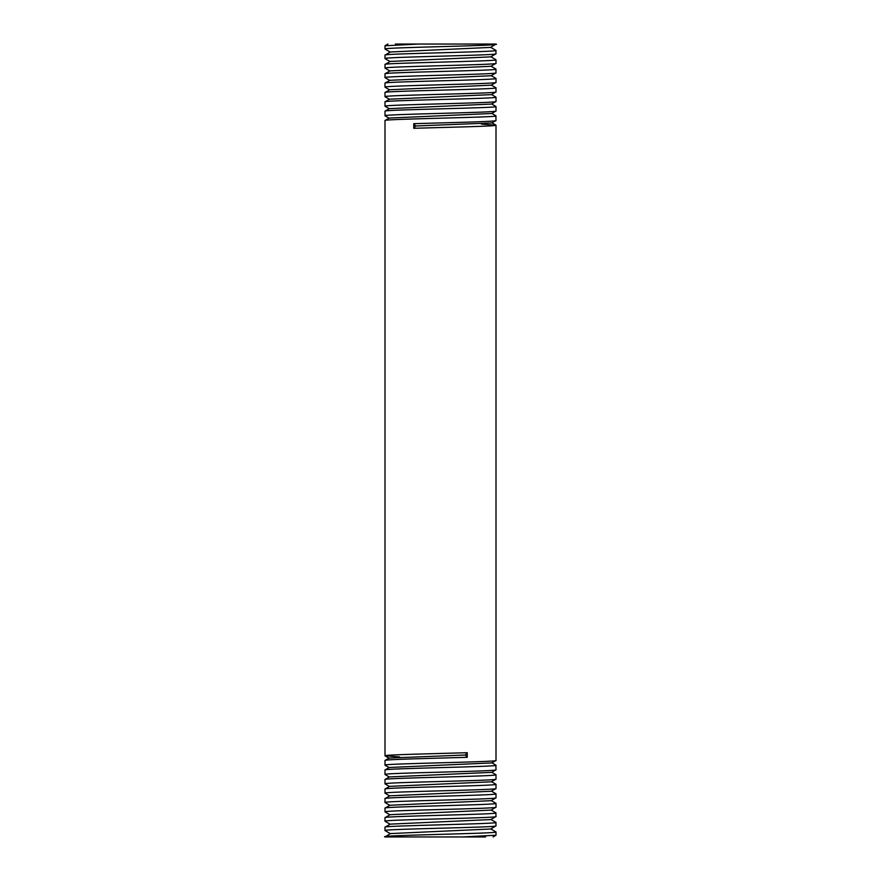 <?xml version="1.0" encoding="UTF-8"?>
<svg xmlns="http://www.w3.org/2000/svg" width="881" height="881" viewBox="0 0 881 881"><rect width="100%" height="100%" fill="white"/><g stroke="black" fill="none" stroke-linecap="round" stroke-linejoin="round"><path stroke-width="1.32" d="M411.064 44.05L496.003 44.05L490.607 47.409L390.349 52.001L384.997 55.118L384.997 58.564C381.297 56.979 498.932 55.404 496.003 53.796L490.772 56.858M485.563 44.05L395.437 44.05M469.936 836.95L384.997 836.95L390.393 833.591L490.651 828.999L496.003 825.882C498.679 827.457 381.242 828.999 384.997 830.552L390.426 833.723M395.437 836.95L485.563 836.95M462.613 836.95L496.003 835.221L493.074 836.95M385.074 821.29L384.997 821.202C381.132 819.671 500.155 818.064 496.003 816.533L490.827 819.561L390.261 824.131M385.526 836.95C371.903 835.287 499.109 833.635 496.003 831.972L496.003 835.221M495.871 822.336L496.003 825.882M496.003 822.436C500.155 823.999 381.132 825.64 384.997 827.204L384.997 830.552M390.228 824.142L384.997 827.204M495.882 812.8L496.003 816.533M496.003 812.91C499.285 814.507 382.288 816.059 384.997 817.667L384.997 821.202M491.169 800.543L496.003 803.373L496.003 807.194L490.992 810.113L390.085 814.694L384.997 817.667M496.003 803.373C498.767 804.981 381.121 806.567 384.997 808.141L384.997 811.864C382.288 810.278 499.285 808.758 496.003 807.194M496.003 793.836L496.003 797.845C498.767 799.419 381.121 800.972 384.997 802.514L384.997 798.604C381.286 797.03 500.122 795.4 496.003 793.836L495.882 793.737M389.931 805.256L491.158 800.686L496.003 797.845M496.003 784.299L496.003 788.506C500.122 790.037 381.286 791.634 384.997 793.175L384.997 789.068C382.266 787.449 499.087 785.907 496.003 784.299L491.466 781.667M389.578 786.381L384.997 789.068M385.074 798.549L389.776 795.818L491.312 791.248L496.003 788.506M496.003 774.762L496.003 779.156C499.087 780.731 382.266 782.251 384.997 783.826L384.997 779.531C381.066 777.967 498.921 776.37 496.003 774.762L495.838 774.652M495.882 765.137L496.003 769.818L491.642 772.351L389.424 776.932L384.997 779.531M496.003 765.237C500.1 766.8 381.451 768.419 384.997 770.005L384.997 774.487C381.066 772.945 498.921 771.382 496.003 769.818M491.818 762.924L389.259 767.494L384.997 770.005M495.904 50.36L496.003 53.796M496.003 50.448C500.012 51.99 382.365 53.532 384.997 55.118M495.926 59.71L496.003 59.798C498.734 61.373 381.198 62.914 384.997 64.467L384.997 68.09C382.464 66.471 499.835 64.908 496.003 63.333L490.915 66.295L390.008 70.876L384.997 73.806L384.997 77.627C380.988 76.063 498.756 74.478 496.003 72.859L495.948 72.936M496.003 59.798L496.003 63.333M490.739 56.869L390.173 61.439L384.997 64.467M418.387 44.05L384.997 45.779L384.997 49.028C381.88 47.365 509.097 45.713 495.474 44.05M387.926 44.05L384.997 45.779M495.893 69.048L496.003 72.859M496.003 69.136C499.835 70.689 382.464 72.22 384.997 73.806M495.849 78.365L496.003 78.486C498.756 80.061 380.988 81.614 384.997 83.155L384.997 87.164C382.288 85.545 499.714 83.981 496.003 82.396L495.937 82.473M496.003 78.486L496.003 82.396M491.069 75.744L389.843 80.314L384.997 83.155M495.816 87.704L496.003 87.825C499.714 89.377 382.288 90.919 384.997 92.494L384.997 96.701C381.033 95.126 499.296 93.529 496.003 91.932L491.422 94.619M496.003 87.825L496.003 91.932M495.926 82.451L491.224 85.182L389.688 89.752L384.997 92.494M413.762 128.285L413.762 123.681C448.385 122.635 497.776 121.589 496.003 120.532L491.884 122.933L415.678 125.983L413.762 128.285C448.385 127.26 497.776 126.236 496.003 125.201L496.003 760.468C500.1 761.999 381.451 763.596 384.997 765.137L384.997 760.468C383.51 759.4 432.802 758.365 467.238 757.319L465.322 755.017L467.238 752.715L467.238 757.319M495.893 115.763L496.003 120.532M496.003 115.863C499.725 117.404 381.209 118.99 384.997 120.532L384.997 755.799C383.51 754.753 432.802 753.74 467.238 752.715M389.182 118.087L384.997 120.532M465.322 755.017L389.105 758.056L384.997 760.468M491.818 762.913L496.003 760.468M496.003 101.469L496.003 97.174L495.023 96.888L496.003 97.174C499.296 98.727 381.033 100.302 384.997 101.844L384.997 106.238C381.925 104.63 499.45 103.055 496.003 101.469L491.587 104.057L389.347 108.638L384.997 111.182L384.997 115.763C381.209 114.189 499.725 112.581 496.003 110.995L491.741 113.495L389.182 118.076M491.587 103.925L496.003 106.513L496.003 110.995M496.003 106.513C499.45 108.077 381.925 109.618 384.997 111.182M490.695 828.867L496.003 831.972M385.977 784.112L384.997 783.826L385.977 784.112M389.413 777.075L384.997 774.487M390.305 52.133L384.997 49.028M389.831 80.457L384.997 77.627M399.534 756.9L384.997 755.799M481.466 124.1L496.003 125.201M389.6 786.37L491.477 781.81M491.4 94.63L389.523 99.19M413.762 123.681L415.678 125.983M385.063 821.279L390.261 824.286M490.838 819.418L495.937 822.369M490.992 809.98L495.926 812.833M389.942 805.267L385.063 808.086M491.334 791.105L495.948 793.77M385.074 802.58L389.942 805.399M385.063 793.23L389.776 795.95M390.085 814.837L385.063 811.93M385.074 755.865L389.116 758.2M389.578 786.513L385.052 783.892M491.466 781.799L495.926 779.211M389.259 767.637L385.063 765.215M495.926 774.707L491.642 772.219M491.818 762.781L495.937 765.16M495.948 50.382L490.574 47.277M495.937 59.721L490.739 56.714M495.926 78.42L491.058 75.601M495.937 87.77L491.224 85.05M490.915 66.163L495.937 69.07M495.926 125.135L491.884 122.8M491.422 94.487L495.948 97.108M389.534 99.201L385.074 101.789M491.741 113.363L495.937 115.785M385.063 115.84L389.182 118.219M385.074 106.293L389.358 108.781M385.074 96.756L389.534 99.333M390.008 71.02L385.074 68.167M491.058 75.733L495.937 72.914M389.666 89.895L385.052 87.23M390.162 61.582L385.063 58.631"/></g></svg>
